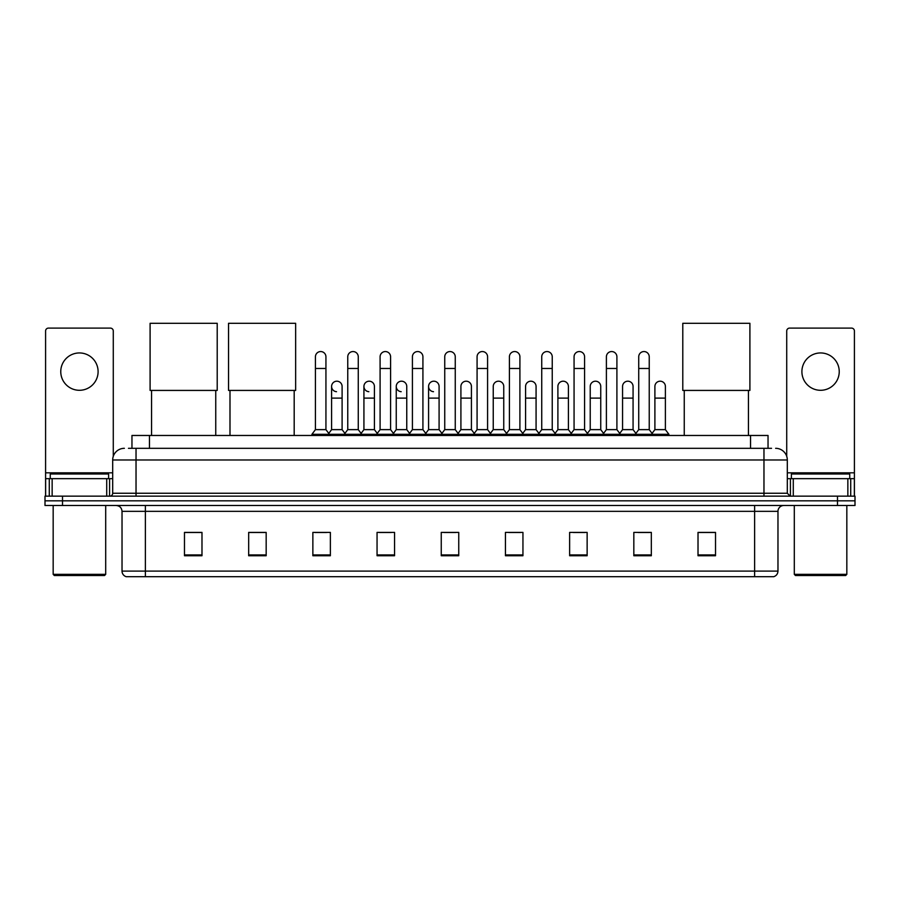 <?xml version="1.0" encoding="UTF-8"?>
<svg xmlns="http://www.w3.org/2000/svg" width="900" height="900" viewBox="0 0 900 900"><rect width="100%" height="100%" fill="white"/><g stroke="black" fill="none" stroke-linecap="round" stroke-linejoin="round"><path stroke-width="1.35" d="M131.963 448.312L131.963 435.465L768.038 435.465L768.038 448.312M128.722 448.312L771.548 448.312M128.453 448.312L136.035 448.312L136.035 459.979L112.691 459.979L112.691 493.245A2.914 2.914 0 0 1 109.778 496.159M124.369 448.312A11.666 11.666 0 0 0 112.691 459.979M775.631 448.312A11.666 11.666 0 0 1 787.309 459.979L787.309 493.245L790.222 496.159M62.505 496.159L45 496.159L45 500.827L62.505 500.827L45 500.827L45 505.496L62.505 505.496L62.505 500.827L837.495 500.827L62.505 500.827L62.505 496.159L837.495 496.159L837.495 500.827L855 500.827L837.495 500.827L837.495 505.496L62.505 505.496M837.495 505.496L855 505.496L855 496.159L837.495 496.159M777.971 571.095C777.803 573.885 776.408 575.752 773.764 576.697L754.627 576.697L754.627 571.095L777.971 571.095L777.971 511.335A5.839 5.839 0 0 1 783.799 505.496M754.627 576.697L126.236 576.697A5.839 5.839 0 0 1 122.029 571.095L122.029 511.335C121.691 507.791 119.745 505.845 116.201 505.496M715.523 555.739L715.523 532.395L698.018 532.395L698.018 555.739L715.523 555.739M651.33 555.739L651.33 532.395L633.825 532.395L633.825 555.739L651.33 555.739M587.137 555.739L587.137 532.395L569.632 532.395L569.632 555.739L587.137 555.739M522.945 555.739L522.945 532.395L505.44 532.395L505.44 555.739L522.945 555.739M201.982 555.739L201.982 532.395L184.477 532.395L184.477 555.739L201.982 555.739M266.175 555.739L266.175 532.395L248.67 532.395L248.67 555.739L266.175 555.739M330.368 555.739L330.368 532.395L312.863 532.395L312.863 555.739L330.368 555.739M394.56 555.739L394.56 532.395L377.055 532.395L377.055 555.739L394.56 555.739M458.752 555.739L458.752 532.395L441.248 532.395L441.248 555.739L458.752 555.739M573.48 532.519L585.158 532.519M638.145 532.519L649.811 532.519M379.507 532.519L391.174 532.519M314.843 532.519L326.52 532.519M508.826 532.519L520.493 532.519M444.161 532.519L455.839 532.519M266.175 532.519L248.67 532.519M201.982 532.519L184.477 532.519M715.523 532.519L698.018 532.519M79.436 352.946A18.675 18.675 0 0 0 60.761 371.621A18.675 18.675 0 0 0 79.436 390.296A18.675 18.675 0 0 0 98.1 371.621A18.675 18.675 0 0 0 79.436 352.946M106.718 496.159L106.718 478.654L52.144 478.654L52.144 496.159M113.276 456.334L113.276 331.009A2.914 2.914 0 0 0 110.362 328.095L48.499 328.095A2.914 2.914 0 0 0 45.585 331.009L45.585 478.654L52.144 478.654M106.718 478.654L112.691 478.654M45.585 496.159L45.585 478.654M104.524 575.528L54.337 575.528L53.167 574.358L105.694 574.358L104.524 575.528M53.167 505.496L53.167 574.358M105.694 505.496L105.694 574.358M108.608 478.654L108.608 473.985L50.254 473.985L50.254 478.654M151.56 390.42L151.56 435.465M215.752 390.42L215.752 435.465M150.097 323.303L217.215 323.303L217.215 390.42L150.097 390.42L150.097 323.303M229.995 390.42L229.995 435.465M294.188 390.42L294.188 435.465M228.532 323.303L295.65 323.303L295.65 390.42L228.532 390.42L228.532 323.303M684.248 390.42L684.248 435.465M748.44 390.42L748.44 435.465M682.785 323.303L749.903 323.303L749.903 390.42L682.785 390.42L682.785 323.303M315.428 368.471L325.935 368.471L325.935 429.637L315.428 429.637L315.428 356.805A5.254 5.254 0 0 1 321.007 351.562A5.254 5.254 0 0 1 325.935 356.805A5.254 5.254 0 0 0 321.007 351.562M315.428 429.637L311.929 434.306L311.929 435.465M325.935 429.637L329.434 434.306L311.929 434.306M347.76 429.637L347.76 368.471L358.267 368.471L358.267 429.637L347.76 429.637L344.261 434.306L329.434 434.306L329.434 435.465M347.76 368.471L347.76 356.805A5.254 5.254 0 0 1 353.34 351.562A5.254 5.254 0 0 1 358.267 356.805A5.254 5.254 0 0 0 353.34 351.562M358.267 429.637L361.766 434.306L344.261 434.306L344.261 435.465M380.093 429.637L380.093 368.471L390.589 368.471L390.589 429.637L380.093 429.637L376.582 434.306L361.766 434.306L361.766 435.465M380.093 368.471L380.093 356.805A5.254 5.254 0 0 1 385.673 351.562A5.254 5.254 0 0 1 390.589 356.805A5.254 5.254 0 0 0 385.673 351.562M390.589 429.637L394.099 434.306L376.582 434.306L376.582 435.465M412.414 429.637L412.414 368.471L422.921 368.471L422.921 429.637L412.414 429.637L408.915 434.306L394.099 434.306L394.099 435.465M412.414 368.471L412.414 356.805A5.254 5.254 0 0 1 418.005 351.562A5.254 5.254 0 0 1 422.921 356.805A5.254 5.254 0 0 0 418.005 351.562M422.921 429.637L426.42 434.306L408.915 434.306L408.915 435.465M444.746 429.637L444.746 368.471L455.254 368.471L455.254 429.637L444.746 429.637L441.248 434.306L426.42 434.306L426.42 435.465M444.746 368.471L444.746 356.805A5.254 5.254 0 0 1 450.326 351.562A5.254 5.254 0 0 1 455.254 356.805A5.254 5.254 0 0 0 450.326 351.562M455.254 429.637L458.752 434.306L441.248 434.306L441.248 435.465M477.079 429.637L477.079 368.471L487.586 368.471L487.586 429.637L477.079 429.637L473.58 434.306L458.752 434.306L458.752 435.465M477.079 368.471L477.079 356.805A5.254 5.254 0 0 1 482.659 351.562A5.254 5.254 0 0 1 487.586 356.805A5.254 5.254 0 0 0 482.659 351.562M487.586 429.637L491.085 434.306L473.58 434.306L473.58 435.465M509.411 429.637L509.411 368.471L519.908 368.471L519.908 429.637L509.411 429.637L505.901 434.306L491.085 434.306L491.085 435.465M509.411 368.471L509.411 356.805A5.254 5.254 0 0 1 514.991 351.562A5.254 5.254 0 0 1 519.908 356.805A5.254 5.254 0 0 0 514.991 351.562M519.908 429.637L523.418 434.306L505.901 434.306L505.901 435.465M541.733 429.637L541.733 368.471L552.24 368.471L552.24 429.637L541.733 429.637L538.234 434.306L523.418 434.306L523.418 435.465M541.733 368.471L541.733 356.805A5.254 5.254 0 0 1 547.324 351.562A5.254 5.254 0 0 1 552.24 356.805A5.254 5.254 0 0 0 547.324 351.562M552.24 429.637L555.739 434.306L538.234 434.306L538.234 435.465M574.065 429.637L574.065 368.471L584.572 368.471L584.572 429.637L574.065 429.637L570.566 434.306L555.739 434.306L555.739 435.465M574.065 368.471L574.065 356.805A5.254 5.254 0 0 1 579.645 351.562A5.254 5.254 0 0 1 584.572 356.805A5.254 5.254 0 0 0 579.645 351.562M584.572 429.637L588.071 434.306L570.566 434.306L570.566 435.465M606.398 429.637L606.398 368.471L616.905 368.471L616.905 429.637L606.398 429.637L602.899 434.306L588.071 434.306L588.071 435.465M606.398 368.471L606.398 356.805A5.254 5.254 0 0 1 611.977 351.562A5.254 5.254 0 0 1 616.905 356.805A5.254 5.254 0 0 0 611.977 351.562M616.905 429.637L620.404 434.306L602.899 434.306L602.899 435.465M638.73 429.637L638.73 368.471L649.238 368.471L649.238 429.637L638.73 429.637L635.231 434.306L620.404 434.306L620.404 435.465M638.73 368.471L638.73 356.805A5.254 5.254 0 0 1 644.31 351.562A5.254 5.254 0 0 1 649.238 356.805A5.254 5.254 0 0 0 644.31 351.562M649.238 429.637L652.736 434.306L635.231 434.306L635.231 435.465M665.393 429.637L665.393 398.115L654.896 398.115L654.896 429.637L665.393 429.637L668.903 434.306L652.736 434.306L652.736 435.465M336.51 391.691A5.254 5.254 0 0 1 331.594 386.449A5.254 5.254 0 0 1 337.174 381.206A5.254 5.254 0 0 1 342.101 386.449L342.101 398.115L331.594 398.115L331.594 386.449M342.101 398.115L342.101 429.637L331.594 429.637L331.594 398.115M331.594 429.637L328.759 433.406M342.101 429.637L344.925 433.406M368.843 391.691A5.254 5.254 0 0 1 363.926 386.449A5.254 5.254 0 0 1 369.506 381.206A5.254 5.254 0 0 1 374.423 386.449L374.423 398.115L363.926 398.115L363.926 386.449M374.423 398.115L374.423 429.637L363.926 429.637L363.926 398.115M363.926 429.637L361.091 433.406M374.423 429.637L377.257 433.406M401.175 391.691A5.254 5.254 0 0 1 396.248 386.449A5.254 5.254 0 0 1 401.839 381.206A5.254 5.254 0 0 1 406.755 386.449L406.755 398.115L396.248 398.115L396.248 386.449M406.755 398.115L406.755 429.637L396.248 429.637L396.248 398.115M396.248 429.637L393.424 433.406M406.755 429.637L409.59 433.406M433.507 391.691A5.254 5.254 0 0 1 428.58 386.449A5.254 5.254 0 0 1 434.16 381.206A5.254 5.254 0 0 1 439.088 386.449L439.088 398.115L428.58 398.115L428.58 386.449M439.088 398.115L439.088 429.637L428.58 429.637L428.58 398.115M428.58 429.637L425.756 433.406M439.088 429.637L441.923 433.406M460.912 386.449A5.254 5.254 0 0 1 466.493 381.206A5.254 5.254 0 0 1 471.42 386.449L471.42 398.115L460.912 398.115L460.912 386.449M471.42 398.115L471.42 429.637L460.912 429.637L460.912 398.115M460.912 429.637L458.077 433.406M471.42 429.637L474.244 433.406M493.245 386.449A5.254 5.254 0 0 1 498.825 381.206A5.254 5.254 0 0 1 503.752 386.449L503.752 398.115L493.245 398.115L493.245 386.449M503.752 398.115L503.752 429.637L493.245 429.637L493.245 398.115M493.245 429.637L490.41 433.406M503.752 429.637L506.576 433.406M525.577 386.449A5.254 5.254 0 0 1 531.158 381.206A5.254 5.254 0 0 1 536.074 386.449L536.074 398.115L525.577 398.115L525.577 386.449M536.074 398.115L536.074 429.637L525.577 429.637L525.577 398.115M525.577 429.637L522.743 433.406M536.074 429.637L538.909 433.406M557.899 386.449A5.254 5.254 0 0 1 563.49 381.206A5.254 5.254 0 0 1 568.406 386.449L568.406 398.115L557.899 398.115L557.899 386.449M568.406 398.115L568.406 429.637L557.899 429.637L557.899 398.115M557.899 429.637L555.075 433.406M568.406 429.637L571.241 433.406M590.231 386.449A5.254 5.254 0 0 1 595.811 381.206A5.254 5.254 0 0 1 600.739 386.449L600.739 398.115L590.231 398.115L590.231 386.449M600.739 398.115L600.739 429.637L590.231 429.637L590.231 398.115M590.231 429.637L587.408 433.406M600.739 429.637L603.562 433.406M622.564 386.449A5.254 5.254 0 0 1 628.144 381.206A5.254 5.254 0 0 1 633.071 386.449L633.071 398.115L622.564 398.115L622.564 386.449M633.071 398.115L633.071 429.637L622.564 429.637L622.564 398.115M622.564 429.637L619.729 433.406M633.071 429.637L635.895 433.406M654.896 398.115L654.896 386.449A5.254 5.254 0 0 1 660.476 381.206A5.254 5.254 0 0 1 665.393 386.449L665.393 398.115M654.896 429.637L652.061 433.406M668.903 434.306L668.903 435.465M820.564 352.946A18.675 18.675 0 0 0 801.9 371.621A18.675 18.675 0 0 0 820.564 390.296A18.675 18.675 0 0 0 839.239 371.621A18.675 18.675 0 0 0 820.564 352.946M847.856 496.159L847.856 478.654L793.283 478.654L793.283 496.159M847.856 478.654L854.415 478.654L854.415 331.009A2.914 2.914 0 0 0 851.501 328.095L789.637 328.095A2.914 2.914 0 0 0 786.724 331.009L786.724 456.334M787.309 478.654L793.283 478.654M854.415 478.654L854.415 496.159M845.663 575.528L795.476 575.528L794.306 574.358L846.832 574.358L845.663 575.528M794.306 505.496L794.306 574.358M846.832 505.496L846.832 574.358M849.746 478.654L849.746 473.985L791.393 473.985L791.393 478.654M149.468 448.312L149.468 435.465M750.533 448.312L750.533 435.465M136.035 496.159L136.035 493.245L787.309 493.245M112.691 493.245L136.035 493.245L136.035 459.979L763.965 459.979L763.965 496.159M787.309 459.979L763.965 459.979L763.965 448.312M754.627 505.496L754.627 511.335L122.029 511.335M777.971 511.335L754.627 511.335L754.627 571.095L145.373 571.095L145.373 576.697M122.029 571.095L145.373 571.095L145.373 505.496M458.752 554.929L441.248 554.929M394.56 554.929L377.055 554.929M330.368 554.929L312.863 554.929M266.175 554.929L248.67 554.929M201.982 554.929L184.477 554.929M522.945 554.929L505.44 554.929M587.137 554.929L569.632 554.929M651.33 554.929L633.825 554.929M715.523 554.929L698.018 554.929M112.691 472.815L45.585 472.815M109.586 478.654L109.586 496.159M45.63 478.654L45.63 496.159M49.275 496.159L49.275 478.654M854.415 472.815L787.309 472.815M854.37 496.159L854.37 478.654M850.725 478.654L850.725 496.159M790.414 496.159L790.414 478.654M325.935 368.471L325.935 356.805M358.267 368.471L358.267 356.805M390.589 368.471L390.589 356.805M422.921 368.471L422.921 356.805M455.254 368.471L455.254 356.805M487.586 368.471L487.586 356.805M519.908 368.471L519.908 356.805M552.24 368.471L552.24 356.805M584.572 368.471L584.572 356.805M616.905 368.471L616.905 356.805M649.238 368.471L649.238 356.805"/></g></svg>
